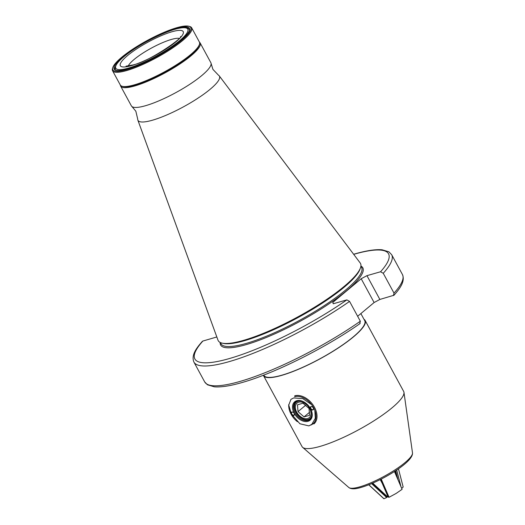 <?xml version="1.0" encoding="UTF-8"?>
<svg xmlns="http://www.w3.org/2000/svg" width="525" height="525" viewBox="0 0 525 525"><rect width="100%" height="100%" fill="white"/><g stroke="black" fill="none" stroke-linecap="round" stroke-linejoin="round"><path stroke-width="0.79" d="M120.389 85.168A45.229 9.555 -28.5 0 0 120.645 86.113L131.381 105.886A45.229 9.555 -28.5 0 0 131.939 106.542A45.229 9.555 -28.5 0 0 145.445 105.735A45.229 9.555 -28.5 0 0 188.521 85.129A45.229 9.555 -28.5 0 0 211.122 63.551A45.229 9.555 -28.5 0 0 210.873 62.724L200.137 42.952A45.229 9.555 -28.5 0 0 199.48 42.223M131.939 106.542L135.85 111.234L137.714 119.129A46.351 9.791 -28.5 0 0 137.852 120.107L217.993 340.174A80.942 17.102 -28.5 0 0 243.383 340.403A80.942 17.102 -28.5 0 0 324.286 301.028A80.942 17.102 -28.5 0 0 360.189 262.966L219.273 75.895A46.351 9.791 -28.5 0 0 218.531 75.252L212.927 69.385L211.122 63.551M137.852 120.107A46.351 9.791 -28.5 0 0 152.388 120.232A46.351 9.791 -28.5 0 0 198.713 97.689A46.351 9.791 -28.5 0 0 219.273 75.895M120.645 86.113A45.229 9.555 -28.5 0 0 134.708 85.969A45.229 9.555 -28.5 0 0 179.36 64.332A45.229 9.555 -28.5 0 0 200.137 42.952M383.25 273.289L394.012 293.114A112.514 23.776 -28.5 0 0 402.439 274.522L391.676 254.697A112.514 23.776 151.5 0 1 383.25 273.289L380.546 271.766A110.211 23.29 -28.5 0 0 354.303 254.179A110.211 23.29 -28.5 0 0 353.699 254.349M357.643 316.273L374.115 302.531L379.864 299.447L394.012 295.227C399.794 288.645 405.366 281.485 402.439 274.522M393.468 295.562L394.012 293.114M216.825 336.971L202.886 341.04A110.211 23.29 -28.5 0 0 229.13 358.627A110.211 23.29 -28.5 0 0 346.861 299.88L333.263 303.765L332.752 302.472L361.193 278.742L366.949 275.658L380.546 271.766M360.327 321.221L349.565 301.396A112.514 23.776 151.5 0 1 228.9 361.705A112.514 23.776 151.5 0 1 193.909 362.073L204.678 381.898A112.514 23.776 -28.5 0 0 239.662 381.531A112.514 23.776 -28.5 0 0 360.327 321.221L359.783 323.669M193.909 362.073C190.975 355.064 196.613 347.891 202.342 341.375L202.886 341.04M346.861 299.88L349.565 301.396M361.193 278.742L374.115 302.531M366.949 275.658L379.864 299.447M332.752 302.472L333.428 303.719M291.224 413.267L288.743 405.077L290.975 399.335L293.705 397.937L302.781 398.606L311.633 404.69M263.347 375.257A57.816 12.219 -28.5 0 0 263.511 375.624L302.046 446.598A57.816 12.219 -28.5 0 0 302.662 447.359A57.816 12.219 -28.5 0 0 320.027 446.408A57.816 12.219 -28.5 0 0 375.316 419.921A57.816 12.219 -28.5 0 0 403.968 392.352A57.816 12.219 -28.5 0 0 403.666 391.427L365.131 320.447A57.816 12.219 -28.5 0 0 363.989 319.318M263.753 375.099L263.918 375.401A57.356 12.121 -28.5 0 0 281.754 375.217A57.356 12.121 -28.5 0 0 338.376 347.786A57.356 12.121 -28.5 0 0 364.724 320.67L360.872 313.576M314.816 410.301L315.302 418.313L311.83 424.318L308.884 425.893L299.906 423.767L292.117 414.894M263.511 375.624A57.816 12.219 -28.5 0 0 281.492 375.434A57.816 12.219 -28.5 0 0 338.572 347.78A57.816 12.219 -28.5 0 0 365.131 320.447M305.091 402.655A10.618 7.147 -129.8 0 0 298.213 401.238A10.618 7.147 -129.8 0 0 295.352 411.141A10.618 7.147 -129.8 0 0 300.996 417.9A10.618 7.147 -129.8 0 0 308.116 419.475A10.618 7.147 -129.8 0 0 311.089 409.841M310.393 419.016A11.307 7.612 50.2 0 1 308.831 419.744A11.307 7.612 50.2 0 1 301.245 418.064A11.307 7.612 50.2 0 1 301.114 417.979M295.293 411.003A11.307 7.612 50.2 0 1 295.234 410.865A11.307 7.612 50.2 0 1 295.936 401.691M309.041 408.47L309.573 415.308L304.054 416.883L298.016 411.626L297.491 404.788L303.004 403.213L309.041 408.47M307.598 418.53A9.516 6.405 -129.8 0 0 309.619 408.509A9.516 6.405 -129.8 0 0 298.725 402.183A9.516 6.405 -129.8 0 0 296.71 412.197A9.516 6.405 -129.8 0 0 307.598 418.53M309.632 412.23L304.054 416.883M305.773 405.149L298.016 411.626M311.01 406.599A1.962 1.319 50.2 0 1 312.329 406.888A1.962 1.319 50.2 0 1 313.373 408.135A1.962 1.319 50.2 0 1 312.841 409.966A1.962 1.319 50.2 0 1 310.597 408.66A1.962 1.319 50.2 0 1 311.01 406.599M312.368 406.914A1.733 1.168 -129.8 0 0 311.246 406.685A1.733 1.168 -129.8 0 0 310.944 406.842A1.733 1.168 -129.8 0 0 311.01 408.719A1.733 1.168 -129.8 0 0 312.867 409.658A1.733 1.168 -129.8 0 0 313.162 409.5A1.733 1.168 -129.8 0 0 313.346 408.089M291.913 412.053A1.962 1.319 50.2 0 1 293.232 412.348A1.962 1.319 50.2 0 1 294.269 413.595A1.962 1.319 50.2 0 1 293.744 415.426A1.962 1.319 50.2 0 1 291.5 414.12A1.962 1.319 50.2 0 1 291.913 412.053M293.272 412.374A1.733 1.168 -129.8 0 0 292.149 412.145A1.733 1.168 -129.8 0 0 291.848 412.302A1.733 1.168 -129.8 0 0 291.913 414.179A1.733 1.168 -129.8 0 0 293.764 415.117A1.733 1.168 -129.8 0 0 294.066 414.96A1.733 1.168 -129.8 0 0 294.249 413.549M296.783 400.7A12.003 8.078 50.2 0 1 304.828 402.478A12.003 8.078 50.2 0 1 311.207 410.123A12.003 8.078 50.2 0 1 307.972 421.319A12.003 8.078 50.2 0 1 294.236 413.339A12.003 8.078 50.2 0 1 296.783 400.7M311.148 409.986A11.307 7.612 50.2 0 1 310.019 419.363A11.307 7.612 50.2 0 1 308.044 420.4A11.307 7.612 50.2 0 1 295.942 414.258A11.307 7.612 50.2 0 1 295.522 401.999A11.307 7.612 50.2 0 1 297.498 400.969A11.307 7.612 50.2 0 1 304.959 402.563M297.412 421.7A16.616 11.182 50.2 0 1 290.148 412.237A16.616 11.182 50.2 0 1 288.737 404.591M294.623 396.736A16.616 11.182 50.2 0 1 313.425 407.387A16.616 11.182 50.2 0 1 310.754 425.079M294.696 395.817A17.312 11.648 50.2 0 1 313.222 405.215A17.312 11.648 50.2 0 1 313.858 423.977M396.677 470.033L400.995 486.747M401.658 488.289L403.167 487.029L398.455 468.812M394.439 471.502L402.098 489.32L396.145 493.428L389.058 497.28L381.235 479.089M380.553 479.437L388.139 497.07L389.058 497.28M380.297 479.568L381.8 482.337M387.87 496.447L386.649 497.516L384.005 498.75L383.624 498.52L368.753 484.792M384.005 498.75L368.845 484.752M371.602 483.623L386.649 497.516M382.233 483.348L380.205 479.614M112.79 67.541L112.507 68.427A45.006 9.509 -28.5 0 0 112.553 70.744L120.304 85.017A45.006 9.509 -28.5 0 0 122.22 86.317L123.119 86.559A44.317 9.365 -28.5 0 0 135.463 85.004A44.317 9.365 -28.5 0 0 175.173 66.242A44.317 9.365 -28.5 0 0 199.165 45.275L199.454 44.382A45.006 9.509 -28.5 0 0 199.408 42.066L191.658 27.792A45.006 9.509 -28.5 0 0 189.742 26.493L188.836 26.25A44.317 9.365 -28.5 0 0 176.492 27.805A44.317 9.365 -28.5 0 0 136.789 46.567A44.317 9.365 -28.5 0 0 112.79 67.541A44.317 9.365 -28.5 0 0 127.07 69.543A44.317 9.365 -28.5 0 0 174.254 45.846A44.317 9.365 -28.5 0 0 188.836 26.25M122.22 86.317A45.006 9.509 -28.5 0 0 134.754 84.735A45.006 9.509 -28.5 0 0 175.081 65.677A45.006 9.509 -28.5 0 0 199.454 44.382M112.553 70.744A45.006 9.509 -28.5 0 0 127.004 70.462A45.006 9.509 -28.5 0 0 171.242 48.897A45.006 9.509 -28.5 0 0 191.658 27.792M127.903 68.834A42.814 9.05 -28.5 0 0 166.268 50.708A42.814 9.05 -28.5 0 0 189.453 30.443A42.814 9.05 -28.5 0 0 175.658 28.514A42.814 9.05 -28.5 0 0 130.069 51.411A42.814 9.05 -28.5 0 0 115.979 70.337A42.814 9.05 -28.5 0 0 127.903 68.834M189.282 30.903A42.125 8.899 -28.5 0 0 189.118 29.17A42.125 8.899 -28.5 0 0 187.248 27.93M115.067 67.121A42.125 8.899 -28.5 0 0 115.087 69.366A42.125 8.899 -28.5 0 0 116.458 70.448M128.513 68.086A40.97 8.656 -28.5 0 0 179.563 40.733A40.97 8.656 -28.5 0 0 175.048 29.262A40.97 8.656 -28.5 0 0 123.998 56.615A40.97 8.656 -28.5 0 0 128.513 68.086M220.185 342.458A80.896 17.095 -28.5 0 0 245.779 344.741A80.896 17.095 -28.5 0 0 330.081 303.076A80.896 17.095 -28.5 0 0 360.911 266.05M220.329 342.523L221.005 343.77A79.971 16.898 -28.5 0 0 245.871 343.508A79.971 16.898 -28.5 0 0 324.831 305.255A79.971 16.898 -28.5 0 0 361.567 267.448L360.892 266.201M222.587 343.212A79.971 16.898 -28.5 0 0 244.361 340.732A79.971 16.898 -28.5 0 0 316.805 306.652A79.971 16.898 -28.5 0 0 360.235 268.472M131.467 65.625A35.772 7.56 -28.5 0 0 176.046 41.738A35.772 7.56 -28.5 0 0 172.095 31.723A35.772 7.56 -28.5 0 0 127.516 55.611A35.772 7.56 -28.5 0 0 131.467 65.625M179.169 38.358A30.004 6.339 -28.5 0 0 171.511 39.414A30.004 6.339 -28.5 0 0 145.031 51.765A30.004 6.339 -28.5 0 0 128.218 66.025M412.492 452.885C413.615 462.341 379.398 482.226 361.2 487.39C355.169 489.241 351.035 489.274 348.784 487.476A36.356 7.685 -28.5 0 0 359.704 486.878A36.356 7.685 -28.5 0 0 394.472 470.223A36.356 7.685 -28.5 0 0 412.492 452.885L403.968 392.352M395.095 471.076L396.355 475.965M395.673 470.695L398.048 479.896M372.146 483.387L386.899 497.011M372.737 483.131L387.398 496.67M189.335 29.564C188.442 29.781 190.247 25.2 175.265 29.144C152.867 35.877 111.753 59.469 115.303 69.766M360.137 323.498C325.159 348.121 274.194 373.577 241.605 382.659C229.976 385.993 220.854 387.378 214.252 386.813L207.441 384.786L204.678 381.898M180.475 36.579C184.564 36.481 149.888 61.655 132.569 65.034L126.013 66.15M391.676 254.697L388.907 251.81L382.102 249.788C375.493 249.218 366.378 250.602 354.742 253.942L353.633 254.257M348.784 487.476L302.662 447.359"/></g></svg>
